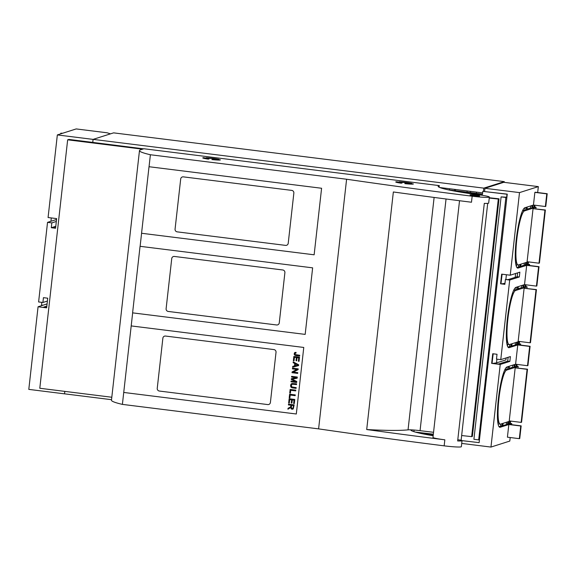 <?xml version="1.0" encoding="UTF-8"?>
<svg xmlns="http://www.w3.org/2000/svg" width="576" height="576" viewBox="0 0 576 576"><rect width="100%" height="100%" fill="white"/><g stroke="black" fill="none" stroke-linecap="round" stroke-linejoin="round"><path stroke-width="0.86" d="M515.189 367.841L509.234 420.905L521.15 422.388L527.098 369.324L527.515 369.194L515.189 367.841L527.098 369.324M517.997 368.006L518.17 366.422L506.657 370.087A27.259 4.478 97.1 0 0 499.061 397.57A27.259 4.478 97.1 0 0 500.256 424.152A27.259 4.478 97.1 0 0 500.602 424.116L510.286 421.034M527.515 369.194L521.568 422.258L521.15 422.388M529.495 265.493L529.618 264.398L527.105 265.198L539.014 266.681L536.854 285.977L536.436 286.114L538.596 266.818L539.014 266.681M535.853 208.814L536.026 207.238L524.513 210.895A27.259 4.478 97.1 0 0 516.917 238.378A27.259 4.478 97.1 0 0 518.112 264.96A27.259 4.478 97.1 0 0 518.458 264.924L528.142 261.842M539.006 263.203L527.09 261.713L533.045 208.649L545.371 210.002L539.424 263.066L539.006 263.203L544.954 210.139L545.371 210.002M511.639 424.685L511.762 423.59L509.249 424.39L521.158 425.873L519.739 438.538L519.322 438.667L507.413 437.184L508.831 424.519L500.249 427.248A30.42 5.004 -82.9 0 1 499.86 427.291A30.42 5.004 -82.9 0 1 498.658 426.002A30.42 5.004 -82.9 0 1 498.326 425.045A30.42 5.004 -82.9 0 1 498.398 398.765A30.42 5.004 -82.9 0 1 504.439 370.584A30.42 5.004 -82.9 0 1 505.015 369.338A30.42 5.004 -82.9 0 1 507.01 366.948L515.592 364.219L517.759 344.923L509.177 347.652A30.42 5.004 -82.9 0 1 508.788 347.695A30.42 5.004 -82.9 0 1 507.586 346.406A30.42 5.004 -82.9 0 1 507.254 345.456A30.42 5.004 -82.9 0 1 507.326 319.169A30.42 5.004 -82.9 0 1 513.367 290.988A30.42 5.004 -82.9 0 1 513.943 289.742A30.42 5.004 -82.9 0 1 515.938 287.359L524.52 284.623L526.687 265.334L518.105 268.063A30.42 5.004 -82.9 0 1 517.716 268.099A30.42 5.004 -82.9 0 1 516.514 266.81A30.42 5.004 -82.9 0 1 516.182 265.86A30.42 5.004 -82.9 0 1 516.254 239.573A30.42 5.004 -82.9 0 1 522.295 211.392A30.42 5.004 -82.9 0 1 522.871 210.146A30.42 5.004 -82.9 0 1 524.866 207.763L533.448 205.034L534.874 192.37L535.291 192.233L547.2 193.723L545.782 206.388L545.364 206.518L546.782 193.853L534.874 192.37M537.674 192.535L538.344 186.617L519.502 192.607L484.956 188.294L503.798 182.304L538.344 186.617M510.199 437.53L509.796 441.072L490.961 447.07L500.227 364.457L491.652 363.384L492.732 353.743L497.016 354.276L496.476 359.1L500.767 359.633L509.695 280.037L519.322 276.977L519.862 272.153L510.235 275.213L519.502 192.607M500.767 359.633L510.394 356.573L509.854 361.397L507.708 361.13L498.499 364.054L491.652 363.384M500.227 364.457L509.854 361.397M520.567 345.089L520.69 343.994L518.177 344.794L530.086 346.277L527.926 365.573L527.508 365.71L529.668 346.414L517.759 344.923M526.925 288.41L527.098 286.826L515.585 290.491A27.259 4.478 97.1 0 0 507.989 317.974A27.259 4.478 97.1 0 0 509.184 344.556A27.259 4.478 97.1 0 0 509.53 344.52L519.214 341.438M530.078 342.792L518.162 341.309L524.117 288.245L536.443 289.598L530.496 342.662L530.078 342.792L536.026 289.728L536.443 289.598M514.865 364.45L515.088 367.15L514.253 367.416L514.03 364.716M515.045 366.638L517.075 366.516L516.902 364.385M516.24 366.782L516.031 364.277M504.828 369.72L509.436 368.95L509.213 366.25M508.601 369.216L508.378 366.516M500.63 384.25A27.259 4.478 -82.9 0 1 501.516 380.383L501.48 380.304M497.434 412.164L497.477 412.171A27.259 4.478 97.1 0 0 497.534 415.922L497.405 416.11M497.563 419.94L497.88 419.983A27.259 4.478 97.1 0 0 498.334 422.165L497.916 423.122M497.88 419.983L497.614 420.595M502.654 375.768L502.841 375.79A27.259 4.478 -82.9 0 1 503.834 373.147L503.69 372.499M502.841 375.79L502.754 375.415M508.104 421.726L507.218 424.505L502.553 425.563M508.939 421.459L508.061 424.238L507.218 424.505M502.452 423.526L501.566 426.305L500.616 426.182L500.854 424.03M503.287 423.259L502.409 426.038L501.566 426.305M510.091 421.092L509.206 423.871L508.284 423.54M510.84 421.099L510.048 423.605L509.206 423.871M523.973 287.042L526.003 286.927L525.83 284.789M525.168 287.194L524.959 284.681M523.793 284.861L524.016 287.561L523.181 287.827L522.958 285.127M513.756 290.124L518.364 289.354L518.141 286.654M517.529 289.62L517.306 286.92M526.687 265.334L538.596 266.818M524.52 284.623L536.436 286.114M520.308 264.334L519.422 267.113L518.472 266.998L518.71 264.845M521.143 264.067L520.265 266.846L519.422 267.113M525.96 262.541L525.074 265.313L524.124 265.198L524.362 263.045M526.795 262.274L525.917 265.046L525.074 265.313M527.947 261.907L527.062 264.686L526.133 264.348M528.696 261.914L527.904 264.42L527.062 264.686M533.045 208.649L544.954 210.139M532.721 205.265L532.944 207.965L532.109 208.231L531.886 205.531M532.901 207.446L534.931 207.331L534.758 205.193M534.096 207.598L533.887 205.085M522.684 210.528L527.292 209.758L527.069 207.065M526.457 210.024L526.234 207.331M533.448 205.034L545.364 206.518M547.2 193.723L546.782 193.853M515.592 364.219L527.508 365.71M508.831 424.519L520.74 426.01L519.322 438.667M454.399 191.059L482.465 194.378L482.803 191.362L506.988 194.22L506.65 197.23L505.865 197.482L478.678 439.884L473.911 439.286L501.106 196.891L505.865 197.482M414.086 430.042L413.906 431.647M415.217 432.05L433.339 434.189M462.024 440.633L479.124 442.649L479.462 439.632L478.678 439.884M501.106 196.891L506.65 197.23M482.803 191.362L507.254 194.134L479.124 442.649M482.494 194.105L448.15 189.814M521.158 425.873L520.74 426.01M530.086 346.277L529.668 346.414M519.019 341.503L518.134 344.275L517.212 343.944M519.768 341.51L518.976 344.009L518.134 344.275M517.032 342.137L516.146 344.909L511.481 345.974M517.867 341.87L516.989 344.642L516.146 344.909M511.38 343.93L510.494 346.709L509.544 346.586L509.782 344.441M512.215 343.663L511.337 346.442L510.494 346.709M524.117 288.245L536.026 289.728M511.582 296.172L511.769 296.201A27.259 4.478 -82.9 0 1 512.762 293.558L512.618 292.903M511.769 296.201L511.682 295.819M509.558 304.654A27.259 4.478 -82.9 0 1 510.444 300.794L510.408 300.715M506.362 332.575L506.405 332.575A27.259 4.478 97.1 0 0 506.462 336.326L506.333 336.514M506.491 340.351L506.808 340.387A27.259 4.478 97.1 0 0 507.262 342.569L506.844 343.534M506.808 340.387L506.542 340.999M520.51 216.583L520.697 216.605A27.259 4.478 -82.9 0 1 521.69 213.962L521.546 213.314M520.697 216.605L520.61 216.223M518.486 225.058A27.259 4.478 -82.9 0 1 519.372 221.198L519.336 221.119M515.29 252.979L515.333 252.986A27.259 4.478 97.1 0 0 515.39 256.73L515.261 256.918M515.419 260.755L515.736 260.791A27.259 4.478 97.1 0 0 516.19 262.973L515.772 263.938M515.736 260.791L515.47 261.41M484.618 191.311L484.956 188.294M461.722 443.419L490.961 447.07M510.235 275.213L501.66 274.147L500.58 283.795L504.864 284.328L505.404 279.504L509.695 280.037M517.061 366.286L518.17 366.422M511.762 423.59L510.12 423.382M534.917 207.094L536.026 207.238M529.618 264.398L527.976 264.197M525.989 286.69L527.098 286.826M520.69 343.994L519.048 343.786M493.128 353.786L492.07 363.254M505.404 279.504L507.967 279.641L517.176 276.71L519.322 276.977M500.58 283.795L504.886 284.148M502.056 274.198L500.998 283.658M506.974 344.275A27.259 4.478 97.1 0 0 507.038 344.29L509.184 344.556M515.434 342.641L515.196 344.794M517.608 272.873L517.176 276.71M508.14 357.286L507.708 361.13M524.88 209.83L525.125 207.677M530.777 205.884L530.532 208.037L532.109 208.231M515.902 264.686A27.259 4.478 97.1 0 0 515.966 264.694L518.112 264.96M515.952 289.426L516.197 287.273M521.849 285.48L521.604 287.626L523.181 287.827M506.506 422.237L506.268 424.382M507.024 369.022L507.269 366.869M512.921 365.069L512.676 367.222L514.253 367.416M518.306 288.677L521.604 287.626M509.544 346.586L507.96 347.09M500.616 426.182L499.032 426.686M527.234 209.081L530.532 208.037M516.888 267.502L518.472 266.998M520.409 266.378L524.124 265.198M498.046 423.871A27.259 4.478 97.1 0 0 498.11 423.886L500.256 424.152M509.378 368.273L512.676 367.222M439.135 187.229L439.315 185.616L143.921 148.752L140.566 149.818A73.015 5.443 6.4 0 0 139.478 150.595L111.47 400.234A73.015 5.443 6.4 0 0 122.393 404.388L318.6 428.875L346.601 179.237L150.394 154.75L149.047 166.723M122.393 404.388L132.66 312.862M140.119 246.319L141.588 233.266M318.6 428.875A561.06 41.839 6.4 0 0 366.026 435.578A561.06 41.839 6.4 0 0 444.161 445.846A14.616 1.087 6.4 0 0 461.354 446.695L462.031 440.662A14.616 1.087 6.4 0 0 461.131 440.172L487.699 203.364M346.601 179.237A561.06 41.839 6.4 0 0 394.027 185.94A561.06 41.839 6.4 0 0 472.162 196.207L471.485 202.234A561.06 41.839 6.4 0 1 393.35 191.974L366.703 429.545A561.06 41.839 6.4 0 0 444.838 439.812A14.616 1.087 6.4 0 1 432.979 437.407L459.526 200.722M139.478 150.595A73.015 5.443 6.4 0 0 150.394 154.75M472.162 196.207A14.616 1.087 6.4 0 0 489.355 197.057A14.616 1.087 6.4 0 0 478.469 194.767A54.151 4.039 6.4 0 1 438.127 186.3A54.151 4.039 6.4 0 1 439.315 185.616M489.355 197.057L488.678 203.083A14.616 1.087 6.4 0 1 484.301 203.371L457.654 440.95A14.616 1.087 6.4 0 0 462.031 440.662M366.703 429.545A121.694 9.072 6.4 0 0 408.046 429.854L434.117 197.438M433.555 432.295A251.172 18.734 6.4 0 1 420.062 430.654A10.951 0.814 6.4 0 0 410.825 429.84A54.151 4.039 6.4 0 0 410.803 429.912A54.151 4.039 6.4 0 0 433.166 435.737M410.825 429.84A10.951 0.814 6.4 0 0 408.046 429.854M411.811 430.841L411.919 429.89M405.691 183.744L405.727 183.377L408.521 183.434L408.456 183.989M413.273 184.039L408.521 183.434M405.727 183.377L404.849 183.658A8.885 0.662 6.4 0 0 413.388 183.953A8.885 0.662 6.4 0 0 413.302 183.838M407.275 183.038L412.056 183.442A8.885 0.662 6.4 0 0 399.103 181.829L407.275 183.038M396.706 182.39L396.77 181.778A8.885 0.662 6.4 0 0 395.734 181.966A8.885 0.662 6.4 0 0 401.278 183.211L402.156 182.93L400.673 182.455L396.77 181.778M470.066 194.832A4.867 0.36 6.4 0 0 469.994 194.882A4.867 0.36 6.4 0 0 474.386 195.739A4.867 0.36 6.4 0 0 479.592 196.02A4.867 0.36 6.4 0 0 479.664 195.97A4.867 0.36 6.4 0 0 475.272 195.113A4.867 0.36 6.4 0 0 470.066 194.832M461.131 440.172L457.783 439.754M489.24 198.058A251.172 18.734 6.4 0 0 498.305 199.051L499.032 198.814A243.389 18.151 6.4 0 1 489.276 197.734M499.032 198.814L472.385 436.392L471.658 436.63L498.305 199.051M461.657 435.535A251.172 18.734 6.4 0 0 471.658 436.63M219.089 159.358A8.885 0.662 6.4 0 0 206.143 157.745L219.089 159.358M212.724 159.66L212.767 159.293L215.561 159.358L215.496 159.912M220.313 159.955L215.561 159.358M212.767 159.293L211.889 159.574A8.885 0.662 6.4 0 0 220.428 159.869A8.885 0.662 6.4 0 0 220.334 159.754M203.738 158.306L203.81 157.694A8.885 0.662 6.4 0 0 202.766 157.889A8.885 0.662 6.4 0 0 208.31 159.127L209.196 158.846L203.81 157.694M93.074 139.385L110.47 133.855L107.15 132.797L76.183 128.93L57.341 134.928L93.074 139.385L92.736 142.402L68.918 139.428L67.658 139.824L142.582 149.177M57.341 134.928L48.074 217.534L56.65 218.606L55.57 228.254L51.286 227.722L55.793 226.282M64.807 391.378L64.534 393.847L28.8 389.383L38.066 306.778L46.642 307.85L47.722 298.202L43.438 297.662L42.898 302.486L38.606 301.954L47.534 222.358L51.826 222.898L51.286 227.722M51.826 222.898L56.333 221.458M210.434 158.458L212.911 158.508M143.626 148.846L92.736 142.402M111.809 397.246L39.794 388.26L67.658 139.824M64.534 393.847L64.85 391.385M38.066 306.778L47.081 303.912M47.534 222.358L56.556 219.492M42.898 302.486L47.405 301.054M42.934 305.23L41.522 305.057L41.825 302.357M51.293 217.937L50.918 221.285M62.208 133.38L60.797 133.2L60.725 133.848M62.626 133.243L60.797 133.2M46.685 307.483L43.668 307.109L46.836 306.094M55.613 227.887L52.596 227.513L55.764 226.505M305.172 334.39L132.595 312.854L140.062 246.312L312.638 267.847L305.172 334.39M284.897 272.686L279.266 322.855A2.434 2.39 -107.6 0 1 276.617 324.972L168.221 311.443A2.434 2.39 -107.6 0 1 166.111 308.736L171.742 258.566A2.434 2.39 -107.6 0 1 174.391 256.45L282.787 269.978A2.434 2.39 -107.6 0 1 284.897 272.686M314.136 254.801L141.559 233.258L149.018 166.723L321.595 188.258L314.136 254.801M293.854 193.097L288.223 243.266A2.434 2.39 -107.6 0 1 285.574 245.383L177.178 231.854A2.434 2.39 -107.6 0 1 175.068 229.14L180.698 178.978A2.434 2.39 -107.6 0 1 183.348 176.861L291.744 190.39A2.434 2.39 -107.6 0 1 293.854 193.097M289.102 398.743L294.761 399.449L294.3 403.589L293.63 403.51L294.041 400.111L292.277 399.902L291.924 403.078L291.254 402.991L291.643 399.816L289.714 399.571L289.289 403.099L288.648 403.006L289.13 398.743L288.648 403.006M289.289 403.099L288.626 403.02M291.254 402.991L291.643 399.816M291.614 399.823L289.685 399.578M291.924 403.063L291.283 402.984M293.63 403.51L294.041 400.111M294.012 400.118L292.277 399.902M294.3 403.574L293.659 403.495M295.186 395.654L290.196 395.042L295.186 395.662L295.272 394.906L289.613 394.2L289.21 397.778L289.642 394.2M289.879 397.85L289.238 397.771L289.879 397.865L290.196 395.042M296.186 387.605L296.107 388.368L295.358 388.274L295.438 387.511L296.186 387.605M295.466 387.518L295.38 388.267M296.107 388.368L295.358 388.274M295.25 388.26L291.499 387.59L290.765 386.784L290.599 385.409L291.017 384.127L291.895 383.494L295.754 383.753L295.668 384.509L292.154 384.214L291.283 385.423L291.823 386.906L295.337 387.504L295.25 388.26L292.334 387.864L290.988 387.108L290.714 384.898L291.91 383.494M293.285 384.199L292.464 384.163M295.668 384.509L293.256 384.206M295.776 384.523L295.862 383.767L296.611 383.861L296.525 384.617L295.776 384.523L295.884 383.767M296.525 384.602L295.805 384.516M294.156 404.885L293.227 408.996L291.42 409.003L290.765 407.455L287.928 409.226L288.036 408.276L290.34 407.088L290.851 406.123L290.952 405.245L288.432 404.928L288.518 404.179L294.156 404.885M290.923 405.252L288.432 404.928M288.41 404.935L288.49 404.179M290.851 406.123L290.952 405.245M290.138 407.21L290.83 406.296M289.325 407.657L289.915 407.347M288.036 408.276L289.296 407.664M287.957 409.219L288.058 408.269M292.399 409.284L291.398 409.01L290.815 407.974M290.786 407.981L290.736 407.47M296.662 382.514L291.002 381.809L291.082 381.074L295.819 381.665L291.269 379.411L291.348 378.727L296.352 377.669L291.535 377.071L291.614 376.337L297.274 377.042L297.151 378.187L292.118 379.21L296.777 381.492L296.662 382.514L291.031 381.794L291.11 381.082M292.118 379.21L297.151 378.187M291.535 377.071L291.643 376.344M296.352 377.669L291.564 377.057M291.269 379.411L291.377 378.72M295.819 381.665L291.298 379.404M297.684 373.392L292.025 372.679L292.111 371.902L296.899 369.446L292.45 368.892L292.529 368.165L298.195 368.87L298.109 369.648L293.321 372.11L297.77 372.665L297.684 373.392L292.054 372.672L292.14 371.894L296.928 369.439L292.478 368.885L292.558 368.172M290.146 389.441L289.742 393.019L290.174 389.441L295.805 390.146L295.718 390.902L290.729 390.283L295.726 390.895M289.742 393.019L290.412 393.106L290.729 390.283M289.771 393.012L290.412 393.091M298.562 365.609L292.637 367.243L292.73 366.379L294.552 365.918L294.818 363.521L293.148 362.686L293.234 361.879L298.649 364.788L298.562 365.609L292.666 367.236L292.759 366.372M293.148 362.686L293.263 361.894M294.523 365.926L294.79 363.528L293.177 362.678M293.364 360.734L293.846 356.458L299.506 357.163L299.045 361.31L298.404 361.217L298.778 357.833L297.05 357.617L296.662 360.792L296.028 360.698L296.381 357.53L294.458 357.293L294.034 360.821L293.364 360.734L293.875 356.465M294.034 360.806L293.393 360.727M296.662 360.792L295.999 360.713L296.381 357.53M296.359 357.538L294.43 357.3M299.045 361.31L298.375 361.224L298.75 357.84L297.022 357.624M296.042 353.066L294.977 353.362L295.085 354.542L299.722 355.27L299.635 356.026L294.818 355.234L294.185 353.7L295.085 352.426M295.351 353.117L296.042 353.081L296.028 352.382L294.739 352.598M295.87 355.558L294.257 354.622L294.466 352.872M299.635 356.011L295.898 355.55M293.076 408.053L293.472 405.554L291.571 405.331L291.406 407.786L292.183 408.492L293.076 408.053L293.443 405.569L291.571 405.331M297.821 365.112L295.402 363.816L295.157 365.767L297.821 365.112L295.38 363.823M123.732 392.45L296.309 413.993L303.768 347.45L131.191 325.915M276.026 352.289A2.434 2.39 -107.6 0 0 273.917 349.582L165.521 336.053A2.434 2.39 -107.6 0 0 162.871 338.17L157.241 388.332A2.434 2.39 -107.6 0 0 159.358 391.046L267.746 404.575A2.434 2.39 -107.6 0 0 270.403 402.458L276.026 352.289M507.672 344.369L507.478 346.118M506.153 357.919L505.93 359.899L496.512 362.894L493.092 363.384M493.178 353.794L492.473 359.633M496.93 359.158L496.512 362.894M504.202 182.354L504.281 181.62L113.594 132.862L93.118 139.37L92.765 142.495M516.6 264.773L516.406 266.53M515.621 273.499L515.189 277.344M502.02 283.788L504.972 283.37M505.879 279.374L506.398 274.738M501.401 280.037L502.106 274.205M111.535 399.694L64.577 393.833M433.253 434.952L420.624 433.382M454.644 190.627L454.781 189.403M455.465 189.49L455.328 190.714M482.63 192.881L439.812 187.531M483.466 191.167L483.811 188.136L93.118 139.37M504.281 181.62L483.811 188.136M470.57 191.369L470.434 192.6M467.143 190.944L467.006 192.168M476.525 192.118L476.388 193.342M504.734 284.126L504.814 283.392M514.166 289.994L514.26 289.159M513.691 290.254L515.585 290.491M499.5 427.154L500.249 427.248M522.619 210.665L524.513 210.895M517.356 267.97L518.105 268.063M508.428 347.558L509.177 347.652M504.763 369.85L506.657 370.087M444.161 445.846L444.838 439.812M420.062 430.654L446.047 198.994M400.5 183.096L400.572 182.513M207.54 159.019L207.605 158.429M449.46 189.979L449.597 188.755"/></g></svg>
